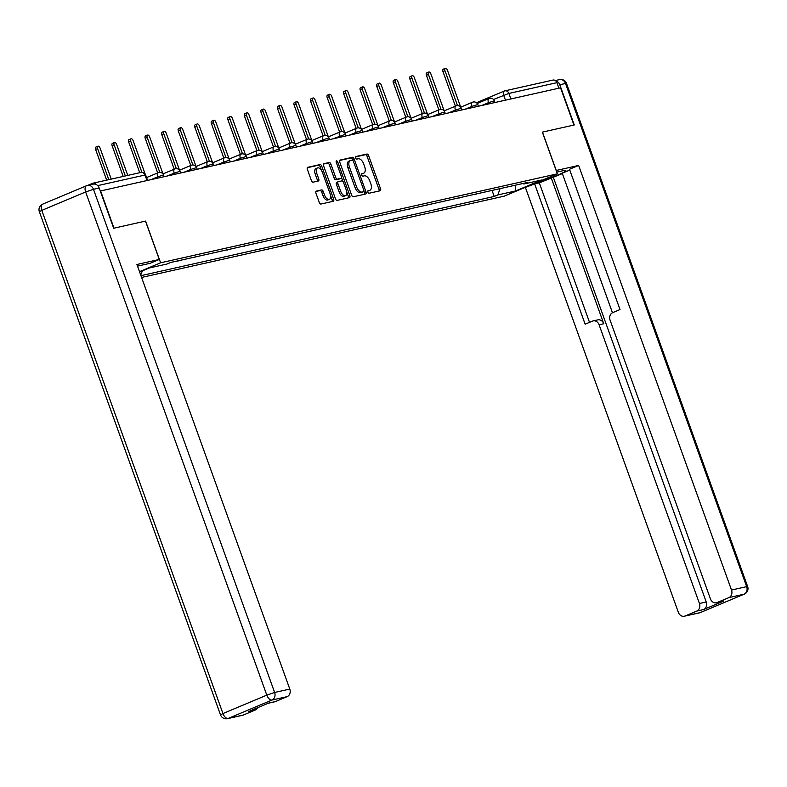 <?xml version="1.0" encoding="UTF-8"?>
<svg xmlns="http://www.w3.org/2000/svg" width="787" height="787" viewBox="0 0 787 787"><rect width="100%" height="100%" fill="white"/><g stroke="black" fill="none" stroke-linecap="round" stroke-linejoin="round"><path stroke-width="1.18" d="M367.893 192.126A1.367 0.738 67.2 0 0 369.083 193.248L380.141 190.769A1.958 1.053 67.2 0 0 380.239 190.729A1.958 1.053 67.2 0 0 380.524 188.693L368.621 155.649A1.958 1.053 67.2 0 0 366.919 154.045L355.862 156.524A1.367 0.738 67.2 0 0 355.793 156.544A1.367 0.738 67.2 0 0 355.596 157.971A1.367 0.738 67.2 0 0 356.786 159.092L358.223 158.777A6.266 3.374 67.2 0 1 363.663 163.903L364.656 166.657A6.266 3.374 67.2 0 1 363.751 173.179A6.266 3.374 67.2 0 1 363.446 173.278L362.01 173.602A1.367 0.738 67.2 0 0 361.941 173.622A1.367 0.738 67.2 0 0 361.745 175.048A1.367 0.738 67.2 0 0 362.935 176.17L364.371 175.845A6.266 3.374 67.2 0 1 369.811 180.98L370.805 183.735A6.266 3.374 67.2 0 1 369.9 190.257A6.266 3.374 67.2 0 1 369.595 190.356L368.159 190.67A1.367 0.738 67.2 0 0 368.09 190.69A1.367 0.738 67.2 0 0 367.893 192.126M316.315 191.084A1.958 1.053 67.2 0 0 316.217 191.113A1.958 1.053 67.2 0 0 315.941 193.159L319.276 202.426A1.958 1.053 67.2 0 0 320.978 204.03L333.255 201.275A1.958 1.053 67.2 0 0 333.354 201.246A1.958 1.053 67.2 0 0 333.639 199.209L321.735 166.155A1.958 1.053 67.2 0 0 320.034 164.552L307.756 167.306A1.958 1.053 67.2 0 0 307.658 167.336A1.958 1.053 67.2 0 0 307.373 169.382L311.406 180.577A1.958 1.053 67.2 0 0 313.108 182.181L318.371 181A1.958 1.053 67.2 0 0 318.46 180.971A1.958 1.053 67.2 0 0 318.745 178.934L316.748 173.376A5.234 2.823 67.2 0 1 317.505 167.926A5.234 2.823 67.2 0 1 322.316 172.127L330.147 193.887A5.234 2.823 67.2 0 1 329.389 199.337A5.234 2.823 67.2 0 1 324.578 195.137L323.27 191.507A1.958 1.053 67.2 0 0 321.568 189.903L316.128 191.162M160.607 262.799L145.595 221.078L113.997 228.171L100.598 190.946L560.551 87.819L573.949 125.044L542.351 132.127L557.373 173.838L160.607 262.799L139.506 271.653M351.641 195.166A1.958 1.053 67.2 0 0 353.343 196.77L365.621 194.015A1.958 1.053 67.2 0 0 365.719 193.986A1.958 1.053 67.2 0 0 366.004 191.949L354.111 158.905A1.958 1.053 67.2 0 0 352.409 157.302L340.122 160.056A1.958 1.053 67.2 0 0 340.023 160.086A1.958 1.053 67.2 0 0 339.748 162.122L351.641 195.166M349.438 197.645L337.161 200.4A1.958 1.053 67.2 0 1 335.459 198.796L323.565 165.752A1.958 1.053 67.2 0 1 323.841 163.716A1.958 1.053 67.2 0 1 323.939 163.676L329.192 162.506A1.958 1.053 67.2 0 1 330.894 164.109L335.724 177.508A1.958 1.053 67.2 0 0 337.426 179.111L340.909 178.324A1.958 1.053 67.2 0 0 341.007 178.295A1.958 1.053 67.2 0 0 341.292 176.258L336.265 162.309A1.367 0.738 67.2 0 1 336.462 160.882A1.367 0.738 67.2 0 1 337.721 161.974L349.822 195.579A1.958 1.053 67.2 0 1 349.536 197.616A1.958 1.053 67.2 0 1 349.438 197.645M141.591 277.447L504.231 196.15L557.373 173.838M96.28 184.561A3.994 3.345 -102.6 0 0 92.984 183.204A3.994 3.345 -102.6 0 0 92.512 183.351L87.691 185.378M476.46 102.723L504.241 91.066A3.994 2.145 67.2 0 1 504.437 90.997A3.994 3.345 77.4 0 1 504.91 90.849L552.946 80.077A3.994 3.345 77.4 0 1 556.911 82.674L508.884 93.437L493.518 99.477M558.898 88.193L556.911 82.674M483.848 192.264L475.505 194.133M476.843 193.838L475.584 194.359M458.959 197.842L467.301 195.973M460.306 197.547L459.047 198.068M442.422 201.551L450.764 199.682M443.77 201.246L442.501 201.777M425.875 205.259L434.227 203.39M427.223 204.954L425.964 205.486M409.338 208.968L417.681 207.099M410.686 208.663L409.417 209.194M392.802 212.677L401.144 210.808M394.139 212.372L392.88 212.903M376.255 216.386L384.597 214.517M377.603 216.081L376.343 216.612M359.718 220.094L368.06 218.225M361.066 219.789L359.797 220.321M343.181 223.803L351.523 221.934M344.519 223.498L343.26 224.029M326.635 227.512L334.977 225.643M327.982 227.207L326.723 227.738M310.098 231.221L318.44 229.351M311.445 230.916L310.176 231.447M293.551 234.929L301.903 233.06M294.899 234.624L293.64 235.156M277.014 238.638L285.356 236.769M278.362 238.333L277.093 238.864M260.477 242.347L268.82 240.478M261.815 242.042L260.556 242.573M243.931 246.056L252.273 244.186M245.278 245.751L244.019 246.282M227.394 249.764L235.736 247.895M228.742 249.459L227.473 249.991M210.857 253.473L219.199 251.604M212.195 253.168L210.936 253.699M194.31 257.182L202.653 255.303M195.658 256.877L194.399 257.408M177.773 260.89L186.116 259.012M179.121 260.586L177.852 261.117M522.962 183.499L523.886 184.001L541.692 180.007L515.662 190.936L497.856 194.93L500.04 188.634M140.952 275.657L494.206 196.455L497.856 194.93M142.378 270.866L140.725 275.037M139.633 272.017L149.176 268.013L166.992 264.019L170.631 262.484L527.526 182.476L523.886 184.001M492.042 190.424L494.206 196.455M515.662 190.936L515.21 185.23M367.804 191.054L368.041 191.005A6.266 3.374 67.2 0 0 368.355 190.907A6.266 3.374 67.2 0 0 368.641 190.749M362.492 173.681A6.266 3.374 67.2 0 1 362.207 173.829A6.266 3.374 67.2 0 1 361.892 173.927L361.656 173.976M379.049 191.015A1.958 1.053 67.2 0 0 378.97 189.342L367.076 156.298A1.958 1.053 67.2 0 0 365.375 154.695L355.508 156.908M352.871 160.42L352.556 159.554A1.958 1.053 67.2 0 0 350.854 157.951L339.669 160.459M364.529 194.261A1.958 1.053 67.2 0 0 364.46 192.599L363.938 191.172M363.555 191.703A1.367 0.738 67.2 0 0 363.624 191.684A1.367 0.738 67.2 0 0 363.82 190.257L353.373 161.246A1.367 0.738 67.2 0 0 352.183 160.125L350.677 160.459A6.266 3.374 67.2 0 0 350.363 160.558A6.266 3.374 67.2 0 0 349.458 167.09L356.6 186.912A6.266 3.374 67.2 0 0 362.05 192.048L363.555 191.703L362.01 192.353A1.367 0.738 67.2 0 0 362.069 192.333A1.367 0.738 67.2 0 0 362.138 192.303M349.123 161.119A6.266 3.374 67.2 0 0 348.818 161.217A6.266 3.374 67.2 0 0 347.913 167.739L349.458 167.09M362.01 192.353L360.495 192.697A6.266 3.374 67.2 0 1 355.055 187.562L347.913 167.739M323.487 164.09L329.192 162.506M339.551 178.905A1.958 1.053 67.2 0 1 339.463 178.944A1.958 1.053 67.2 0 1 339.364 178.983L335.872 179.761A1.958 1.053 67.2 0 1 334.17 178.157L329.35 164.758A1.958 1.053 67.2 0 0 327.648 163.155M341.479 177.37L342.965 181.482M346.752 192.008L348.267 196.229L349.822 195.579M340.732 191.418A5.234 2.823 67.2 0 0 345.542 195.619A5.234 2.823 67.2 0 0 346.3 190.169L343.535 182.505A1.958 1.053 67.2 0 0 341.833 180.902L338.351 181.679A1.958 1.053 67.2 0 0 338.253 181.708A1.958 1.053 67.2 0 0 337.967 183.755L340.732 191.418L339.177 192.067A5.234 2.823 67.2 0 0 343.988 196.268L345.542 195.619M338.164 181.758L336.797 182.328A1.958 1.053 67.2 0 0 336.708 182.358A1.958 1.053 67.2 0 0 336.423 184.404L337.967 183.755M339.177 192.067L336.423 184.404M348.346 197.891A1.958 1.053 67.2 0 0 348.267 196.229M329.389 199.337L327.845 199.987A5.234 2.823 67.2 0 1 323.034 195.786L321.726 192.156A1.958 1.053 67.2 0 0 320.024 190.562L315.862 191.487M317.505 167.926L315.951 168.575A5.234 2.823 67.2 0 0 315.193 174.025L316.748 173.376M317.269 181.246A1.958 1.053 67.2 0 0 317.2 179.584L315.193 174.025M321.47 170.376L320.191 166.805A1.958 1.053 67.2 0 0 318.489 165.201L307.304 167.71M332.163 201.521A1.958 1.053 67.2 0 0 332.084 199.859L330.599 195.727M460.72 107.17L447.41 70.171A2.292 1.24 67.2 0 0 445.294 68.331A2.292 1.24 67.2 0 0 444.97 70.722L457.532 105.615M455.407 106.166L442.953 71.568A2.292 1.24 -112.8 0 1 443.288 69.177L445.294 68.331M444.183 110.878L430.863 73.88A2.292 1.24 67.2 0 0 428.758 72.04A2.292 1.24 67.2 0 0 428.423 74.431L440.995 109.324M438.871 109.875L426.416 75.277A2.292 1.24 -112.8 0 1 426.741 72.886L428.758 72.04M427.646 114.587L414.326 77.588A2.292 1.24 67.2 0 0 412.221 75.749A2.292 1.24 67.2 0 0 411.886 78.139L424.449 113.033M422.324 113.584L409.87 78.985A2.292 1.24 -112.8 0 1 410.204 76.595L412.221 75.749M556.163 170.494L578.642 165.437L731.507 590.043L746.666 586.64L565.519 83.471L559.793 84.76L574.274 124.976L542.459 132.108L556.261 170.454M556.753 172.127L562.184 170.907A22.439 1.81 160.2 0 1 565.863 170.631A22.439 1.81 160.2 0 1 555.16 176.18A22.439 1.81 160.2 0 1 533.36 183.922M522.834 188.339L534.639 183.902L585.144 324.195L592.424 321.135A5.981 5.017 -102.6 0 1 593.132 320.909A5.981 5.017 -102.6 0 1 599.094 324.795L699.436 603.501L706.224 601.986A5.981 5.017 77.4 0 1 703.588 609.541L723.892 601.022A5.981 5.017 77.4 0 1 723.174 601.248L716.396 602.773A5.981 5.017 -102.6 0 0 717.105 602.547L728.88 597.608A5.981 5.017 -102.6 0 0 731.507 590.043M562.361 173.593L539.302 182.859L534.639 183.902M569.778 170.061L562.233 173.229L612.453 312.734M716.396 602.773A5.981 5.017 -102.6 0 1 710.435 598.887L610.092 320.181A5.981 5.017 -102.6 0 1 612.719 312.616L620.008 309.557L569.493 169.274L578.642 165.437M525.5 187.739L678.364 612.345A5.981 5.017 -102.6 0 0 684.316 616.231A5.981 5.017 -102.6 0 0 685.034 616.005L696.81 611.066A5.981 5.017 -102.6 0 0 699.436 603.501M559.793 84.76A5.981 5.017 -102.6 0 0 555.711 80.874M551.234 177.852L603.757 323.752L599.094 324.795M553.35 177.37L706.224 601.986M539.302 182.859L589.522 322.355M593.132 320.909L597.805 319.866A5.981 5.017 77.4 0 1 603.757 323.752M137.518 266.124L150.15 263.291L159.289 259.454L136.918 264.471L289.793 689.078A5.981 5.017 77.4 0 1 287.157 696.633L275.391 701.581A5.981 5.017 77.4 0 1 274.673 701.807L268.259 703.244M99.201 188.024L93.476 189.303A5.981 5.017 -102.6 0 0 87.514 185.417L93.24 184.138A5.981 5.017 77.4 0 1 99.201 188.024L113.682 228.24L145.487 221.108L159.289 259.454M257.497 707.759A5.981 5.017 77.4 0 1 255.086 710.1L243.311 715.039A5.981 5.017 77.4 0 1 242.603 715.265L227.443 718.669A5.981 5.017 -102.6 0 0 228.151 718.442L243.311 715.039M275.391 701.581L268.603 703.096L248.308 711.625L255.086 710.1M411.099 118.296L397.779 81.297A2.292 1.24 67.2 0 0 395.674 79.457A2.292 1.24 67.2 0 0 395.349 81.848L407.912 116.742M405.787 117.293L393.333 82.694A2.292 1.24 -112.8 0 1 393.667 80.304L395.674 79.457M394.562 122.005L381.242 85.006A2.292 1.24 67.2 0 0 379.137 83.166A2.292 1.24 67.2 0 0 378.803 85.557L391.365 120.45M389.25 121.001L376.786 86.403A2.292 1.24 -112.8 0 1 377.121 84.012L379.137 83.166M378.026 125.713L364.706 88.715A2.292 1.24 67.2 0 0 362.6 86.875A2.292 1.24 67.2 0 0 362.266 89.265L374.828 124.159M372.704 124.71L360.249 90.111A2.292 1.24 -112.8 0 1 360.584 87.721L362.6 86.875M361.479 129.412L348.159 92.423A2.292 1.24 67.2 0 0 346.054 90.584A2.292 1.24 67.2 0 0 345.719 92.974L358.292 127.868M356.167 128.409L343.712 93.82A2.292 1.24 -112.8 0 1 344.037 91.43L346.054 90.584M344.942 133.121L331.622 96.132A2.292 1.24 67.2 0 0 329.517 94.292A2.292 1.24 67.2 0 0 329.182 96.683L341.745 131.577M339.63 132.118L327.166 97.529A2.292 1.24 -112.8 0 1 327.5 95.138L329.517 94.292M340.043 137.263L339.6 136.043A3.994 2.145 -112.8 0 1 340.181 131.891L328.356 136.849L315.085 99.841A2.292 1.24 67.2 0 0 312.97 98.001A2.292 1.24 67.2 0 0 312.646 100.392L325.208 135.285M323.083 135.826L310.629 101.238A2.292 1.24 -112.8 0 1 310.963 98.847L312.97 98.001M311.859 140.539L298.539 103.55A2.292 1.24 67.2 0 0 296.433 101.71A2.292 1.24 67.2 0 0 296.099 104.1L308.671 138.994M306.546 139.535L294.092 104.946A2.292 1.24 -112.8 0 1 294.417 102.556L296.433 101.71M295.322 144.247L282.002 107.258A2.292 1.24 67.2 0 0 279.897 105.419A2.292 1.24 67.2 0 0 279.562 107.809L292.125 142.703M290 143.244L277.545 108.645A2.292 1.24 -112.8 0 1 277.88 106.265L279.897 105.419M278.775 147.956L265.455 110.967A2.292 1.24 67.2 0 0 263.35 109.127A2.292 1.24 67.2 0 0 263.025 111.508L275.588 146.412M273.463 146.953L261.009 112.354A2.292 1.24 -112.8 0 1 261.343 109.973L263.35 109.127M262.238 151.665L248.918 114.676A2.292 1.24 67.2 0 0 246.813 112.836A2.292 1.24 67.2 0 0 246.479 115.217L259.041 150.12M256.926 150.661L244.462 116.063A2.292 1.24 -112.8 0 1 244.796 113.682L246.813 112.836M245.701 155.373L232.381 118.384A2.292 1.24 67.2 0 0 230.276 116.545A2.292 1.24 67.2 0 0 229.942 118.926L242.504 153.829M240.379 154.37L227.925 119.772A2.292 1.24 -112.8 0 1 228.26 117.391L230.276 116.545M229.155 159.082L215.835 122.093A2.292 1.24 67.2 0 0 213.73 120.254A2.292 1.24 67.2 0 0 213.395 122.634L225.967 157.538M223.842 158.079L211.388 123.48A2.292 1.24 -112.8 0 1 211.713 121.1L213.73 120.254M212.618 162.791L199.298 125.802A2.292 1.24 67.2 0 0 197.193 123.962A2.292 1.24 67.2 0 0 196.858 126.343L209.421 161.246M207.306 161.788L194.842 127.189A2.292 1.24 -112.8 0 1 195.176 124.808L197.193 123.962M196.071 166.5L182.761 129.511A2.292 1.24 67.2 0 0 180.646 127.671A2.292 1.24 67.2 0 0 180.321 130.052L192.884 164.955M190.759 165.496L178.305 130.898A2.292 1.24 -112.8 0 1 178.639 128.507L180.646 127.671M179.534 170.208L166.214 133.219A2.292 1.24 67.2 0 0 164.109 131.38A2.292 1.24 67.2 0 0 163.775 133.76L176.347 168.664M174.222 169.205L161.768 134.607A2.292 1.24 -112.8 0 1 162.092 132.216L164.109 131.38M162.998 173.917L149.678 136.928A2.292 1.24 67.2 0 0 147.572 135.079A2.292 1.24 67.2 0 0 147.238 137.469L159.8 172.373M157.675 172.914L145.221 138.315A2.292 1.24 -112.8 0 1 145.556 135.925L147.572 135.079M145.162 174.045L133.131 140.637A2.292 1.24 67.2 0 0 131.026 138.787A2.292 1.24 67.2 0 0 130.701 141.178L141.916 172.333M139.732 172.727L128.684 142.024A2.292 1.24 -112.8 0 1 129.019 139.633L131.026 138.787M127.779 175.403L116.594 144.346A2.292 1.24 67.2 0 0 114.489 142.496A2.292 1.24 67.2 0 0 114.154 144.887L125.34 175.954M123.195 176.436L112.138 145.733A2.292 1.24 -112.8 0 1 112.472 143.342L114.489 142.496M111.233 179.111L100.057 148.054A2.292 1.24 67.2 0 0 97.952 146.205A2.292 1.24 67.2 0 0 97.618 148.595L108.803 179.662M106.658 180.134L95.601 149.441A2.292 1.24 -112.8 0 1 95.935 147.051L97.952 146.205M505.451 100.175L503.66 95.217A3.994 2.145 67.2 0 1 504.241 91.066A3.994 3.994 0 0 1 504.91 90.849A3.994 3.345 77.4 0 1 508.884 93.437L510.871 98.955M158.098 178.049L157.656 176.839L150.937 179.652M174.635 174.34L174.202 173.13L167.474 175.954M191.182 170.631L190.739 169.421L184.02 172.245M207.719 166.923L207.276 165.713L200.557 168.536M224.256 163.214L223.823 162.004L217.094 164.827M240.802 159.505L240.36 158.295L233.641 161.119M257.339 155.796L256.906 154.586L250.177 157.41M273.876 152.098L273.443 150.878L266.714 153.701M290.423 148.389L289.98 147.169L283.261 149.992M306.96 144.68L306.527 143.46L299.798 146.284M323.506 140.971L323.063 139.752L316.344 142.575M346.083 135.905L345.473 134.213L332.881 138.866M356.58 133.554L356.147 132.334L349.418 135.157M373.127 129.845L372.684 128.625L365.965 131.449M389.663 126.136L389.231 124.917L382.502 127.74M406.2 122.428L405.767 121.208L399.039 124.031M422.747 118.719L422.304 117.499L415.585 120.322M439.284 115.01L438.851 113.79L432.122 116.614M455.83 111.301L455.388 110.082L448.669 112.905M472.367 107.593L471.925 106.373L465.206 109.196M488.904 103.884L488.471 102.664L481.742 105.488M494.954 102.526L494.344 100.844L488.471 102.664A3.994 2.145 -112.8 0 1 489.042 98.513A3.994 2.145 -112.8 0 1 489.239 98.454M478.407 106.235L477.798 104.553L471.925 106.373A3.994 2.145 -112.8 0 1 472.505 102.221A3.994 2.145 -112.8 0 1 472.702 102.162M461.871 109.944L461.261 108.262L455.388 110.082A3.994 2.145 -112.8 0 1 455.968 105.93A3.994 2.145 -112.8 0 1 456.165 105.871M445.334 113.653L444.724 111.961L438.851 113.79A3.994 2.145 -112.8 0 1 439.421 109.639A3.994 2.145 -112.8 0 1 439.618 109.58M428.787 117.361L428.177 115.669L422.304 117.499A3.994 2.145 -112.8 0 1 422.885 113.348A3.994 2.145 -112.8 0 1 423.081 113.289M412.25 121.07L411.64 119.378L405.767 121.208A3.994 2.145 -112.8 0 1 406.348 117.056A3.994 2.145 -112.8 0 1 406.545 116.988M395.704 124.779L395.104 123.087L389.231 124.917A3.994 2.145 -112.8 0 1 389.801 120.765A3.994 2.145 -112.8 0 1 389.998 120.696M379.167 128.488L378.557 126.796L372.684 128.625A3.994 2.145 -112.8 0 1 373.264 124.474A3.994 2.145 -112.8 0 1 373.461 124.405M362.63 132.196L362.02 130.504L356.147 132.334A3.994 2.145 -112.8 0 1 356.718 128.183A3.994 2.145 -112.8 0 1 356.914 128.114M329.546 139.614L328.936 137.922L323.063 139.752A3.994 2.145 -112.8 0 1 323.644 135.6A3.994 2.145 -112.8 0 1 323.841 135.531M313.01 143.323L312.4 141.63L306.527 143.46A3.994 2.145 -112.8 0 1 307.097 139.309A3.994 2.145 -112.8 0 1 307.294 139.24M296.463 147.031L295.853 145.339L289.98 147.169A3.994 2.145 -112.8 0 1 290.56 143.018A3.994 2.145 -112.8 0 1 290.757 142.949M279.926 150.74L279.316 149.048L273.443 150.878A3.994 2.145 -112.8 0 1 274.024 146.726A3.994 2.145 -112.8 0 1 274.22 146.657M263.379 154.449L262.779 152.757L256.906 154.586A3.994 2.145 -112.8 0 1 257.477 150.435A3.994 2.145 -112.8 0 1 257.674 150.366M246.843 158.157L246.233 156.465L240.36 158.295A3.994 2.145 -112.8 0 1 240.94 154.144A3.994 2.145 -112.8 0 1 241.137 154.075M230.306 161.866L229.696 160.174L223.823 162.004A3.994 2.145 -112.8 0 1 224.393 157.853A3.994 2.145 -112.8 0 1 224.59 157.784M213.759 165.575L213.149 163.883L207.276 165.713A3.994 2.145 -112.8 0 1 207.857 161.551A3.994 2.145 -112.8 0 1 208.053 161.492M197.222 169.284L196.612 167.592L190.739 169.421A3.994 2.145 -112.8 0 1 191.32 165.26A3.994 2.145 -112.8 0 1 191.516 165.201M180.685 172.992L180.075 171.3L174.202 173.13A3.994 2.145 -112.8 0 1 174.773 168.969A3.994 2.145 -112.8 0 1 174.97 168.91M164.139 176.701L163.529 175.009L157.656 176.839A3.994 2.145 -112.8 0 1 158.236 172.678A3.994 2.145 -112.8 0 1 158.433 172.619M345.473 134.213A3.994 3.994 0 0 0 340.181 131.891A3.994 2.145 -112.8 0 1 340.377 131.822M146.982 180.548L144.995 175.029L97.716 185.624M147.602 180.4L145.644 174.98L144.995 175.029A3.994 3.345 77.4 0 0 141.021 172.432L92.984 183.204M368.041 191.005L369.595 190.356M361.892 173.927L363.446 173.278M365.375 154.695L366.919 154.045M367.076 156.298L368.621 155.649M378.97 189.342L380.524 188.693M350.854 157.951L352.409 157.302M352.556 159.554L354.111 158.905M364.46 192.599L366.004 191.949M355.055 187.562L356.6 186.912M360.495 192.697L362.05 192.048M329.35 164.758L330.894 164.109M334.17 178.157L335.724 177.508M335.872 179.761L337.426 179.111M339.364 178.983L340.909 178.324M336.354 162.555L337.721 161.974M320.024 190.562L321.568 189.903M321.726 192.156L323.27 191.507M323.034 195.786L324.578 195.137M317.2 179.584L318.745 178.934M318.489 165.201L320.034 164.552M320.191 166.805L321.735 166.155M332.084 199.859L333.639 199.209M442.953 71.568L444.97 70.722M426.416 75.277L428.423 74.431M409.87 78.985L411.886 78.139M717.105 602.547L723.892 601.022M703.588 609.541L696.81 611.066M685.034 616.005L700.194 612.611L744.04 594.205L728.88 597.608M700.194 612.611A5.981 5.017 77.4 0 1 699.486 612.837A5.981 5.981 0 0 0 700.489 612.512A5.981 3.227 -112.8 0 1 700.194 612.611M744.04 594.205A5.981 3.227 67.2 0 0 744.335 594.106A5.981 5.981 0 0 0 747.65 586.561L746.666 586.64A5.981 5.017 77.4 0 1 744.04 594.205M700.764 612.365A5.981 3.227 -112.8 0 1 700.489 612.512L744.335 594.106M555.278 80.549L559.557 79.585A5.981 5.017 77.4 0 1 565.519 83.471L566.502 83.392L747.65 586.561M42.96 204.049A5.981 3.227 67.2 0 0 42.665 204.148L86.511 185.742A5.981 3.227 -112.8 0 1 86.806 185.643A5.981 5.017 -102.6 0 1 87.514 185.417A5.981 5.981 0 0 0 86.511 185.742A5.981 3.227 -112.8 0 0 85.645 191.969L93.476 189.303L274.624 692.471L266.803 695.137L85.645 191.969L41.8 210.375L222.947 713.543L266.803 695.137A5.981 3.227 67.2 0 0 271.997 700.037L228.151 718.442A5.981 3.227 -112.8 0 1 222.947 713.543L220.498 714.852A5.981 5.981 0 0 0 227.443 718.669M287.157 696.633L271.997 700.037A5.981 5.017 -102.6 0 0 274.624 692.471L289.793 689.078M39.35 211.683L41.8 210.375A5.981 3.227 67.2 0 1 42.665 204.148A5.981 5.981 0 0 0 39.35 211.683L220.498 714.852M393.333 82.694L395.349 81.848M376.786 86.403L378.803 85.557M360.249 90.111L362.266 89.265M343.712 93.82L345.719 92.974M327.166 97.529L329.182 96.683M310.629 101.238L312.646 100.392M294.092 104.946L296.099 104.1M277.545 108.645L279.562 107.809M261.009 112.354L263.025 111.508M244.462 116.063L246.479 115.217M227.925 119.772L229.942 118.926M211.388 123.48L213.395 122.634M194.842 127.189L196.858 126.343M178.305 130.898L180.321 130.052M161.768 134.607L163.775 133.76M145.221 138.315L147.238 137.469M128.684 142.024L130.701 141.178M112.138 145.733L114.154 144.887M95.601 149.441L97.618 148.595M494.344 100.844A3.994 3.994 0 0 0 489.042 98.513L477.217 103.481M477.798 104.553A3.994 3.994 0 0 0 472.505 102.221L460.68 107.189M461.261 108.262A3.994 3.994 0 0 0 455.968 105.93L444.134 110.898M444.724 111.961A3.994 3.994 0 0 0 439.421 109.639L427.597 114.607M428.177 115.669A3.994 3.994 0 0 0 422.885 113.348L411.06 118.316M411.64 119.378A3.994 3.994 0 0 0 406.348 117.056L394.513 122.024M395.104 123.087A3.994 3.994 0 0 0 389.801 120.765L377.976 125.723M378.557 126.796A3.994 3.994 0 0 0 373.264 124.474L361.44 129.432M362.02 130.504A3.994 3.994 0 0 0 356.718 128.183L344.893 133.141M328.936 137.922A3.994 3.994 0 0 0 323.644 135.6L311.809 140.558M312.4 141.63A3.994 3.994 0 0 0 307.097 139.309L295.273 144.267M295.853 145.339A3.994 3.994 0 0 0 290.56 143.018L278.736 147.976M279.316 149.048A3.994 3.994 0 0 0 274.024 146.726L262.189 151.684M262.779 152.757A3.994 3.994 0 0 0 257.477 150.435L245.652 155.393M246.233 156.465A3.994 3.994 0 0 0 240.94 154.144L229.115 159.102M229.696 160.174A3.994 3.994 0 0 0 224.393 157.853L212.569 162.811M213.149 163.883A3.994 3.994 0 0 0 207.857 161.551L196.032 166.519M196.612 167.592A3.994 3.994 0 0 0 191.32 165.26L179.485 170.228M180.075 171.3A3.994 3.994 0 0 0 174.773 168.969L162.948 173.937M163.529 175.009A3.994 3.994 0 0 0 158.236 172.678L146.579 177.577M145.644 174.98A3.994 3.994 0 0 0 141.021 172.432M368.355 190.907L369.9 190.257M362.207 173.829L363.751 173.179M362.069 192.333L363.624 191.684M348.818 161.217L350.363 160.558M339.463 178.944L341.007 178.295M336.708 182.358L338.253 181.708M684.316 616.231L699.486 612.837M566.502 83.392A5.981 5.981 0 0 0 559.557 79.585"/></g></svg>
